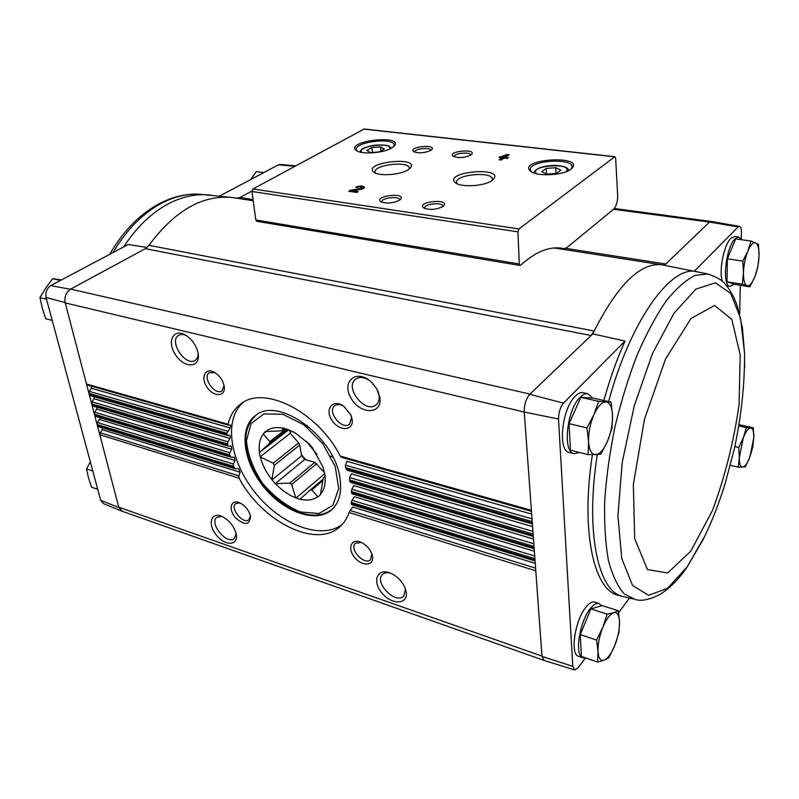 <?xml version="1.0" encoding="UTF-8"?>
<svg xmlns="http://www.w3.org/2000/svg" width="799" height="799" viewBox="0 0 799 799"><rect width="100%" height="100%" fill="white"/><g stroke="black" fill="none" stroke-linecap="round" stroke-linejoin="round"><path stroke-width="1.2" d="M613.532 209.278L566.751 247.7L564.084 248.669L560.668 248.08C548.274 246.571 534.931 252.294 520.638 265.238L520.039 265.488L519.28 263.99L517.962 231.87L518.96 228.963L614.671 156.824L615.63 158.012L617.667 195.655C617.687 201.797 616.309 206.342 613.532 209.278L709.512 222.062L738.206 226.906L739.504 226.357C740.753 226.686 741.392 228.594 741.422 232.08L741.272 238.931M740.293 285.283L739.684 313.977M738.206 226.906L694.351 271.151M722.416 281.428C718.591 271.61 723.844 244.664 730.835 238.312L734.75 236.524M122.357 511.32L118.831 507.475L65.148 302.571C64.3 296.819 66.037 292.384 70.382 289.258L145.368 248.669L148.974 245.333L594.176 331.016L592.808 333.892L529.767 394.307L563.505 403.145L625.038 341.063L592.808 333.892M554.226 247.95L661.013 264.699C639.919 262.931 617.647 285.033 594.176 331.016L591.12 335.51L145.368 248.669M664.388 265.308L665.757 264L663.34 265.068L661.013 264.699M709.372 222.192L665.757 264L565.702 248.369M629.412 598.121L618.596 612.813M585.437 657.837L578.096 667.814L574.651 669.962L572.793 666.326L542.002 656.438L544.189 660.473L574.441 669.892M147.086 247.47L128.21 244.514L50.717 285.613C46.811 288.389 45.253 292.324 46.032 297.438L100.704 500.354L103.63 503.71L121.708 511.08M251.905 191.011L239.92 197.503L236.804 198.182M294.871 166.312L278.481 164.804L219.455 196.105M70.382 289.258L50.717 285.613M621.292 596.004L619.734 595.585C594.516 592.439 580.244 533.392 592.379 454.741M603.874 400.499C609.857 378.876 616.908 359.061 625.038 341.063M529.997 394.087L70.652 289.108C66.017 292.284 64.22 296.878 65.238 302.901L524.254 412.044L558.511 419.016C558.591 412.524 560.249 407.24 563.505 403.145M558.511 419.016L572.793 666.326M573.742 453.562L569.587 452.514C557.472 451.974 561.677 408.649 575.27 396.204C577.987 393.478 580.543 392.299 582.94 392.659L583.52 392.788M582.671 657.677L578.826 656.339C569.827 655.33 574.661 620.743 585.787 607.34C589.013 603.255 591.889 601.487 594.426 602.017L594.935 602.176M524.224 411.645C524.214 404.524 526.062 398.741 529.767 394.307M709.512 222.062L711.12 221.483M542.002 656.438L524.254 412.044M197.952 352.519C196.155 345.368 192.249 339.695 186.217 335.52C173.613 327.26 166.282 341.523 175.68 355.066C184.599 368.878 200.759 367.94 198.112 353.368L197.952 352.519M224.08 385.587C222.721 380.094 219.665 375.78 214.901 372.634C205.313 366.681 199.98 377.547 207.301 387.555C214.292 397.782 226.417 396.584 224.1 385.667L224.08 385.587M379.924 397.662L376.689 388.684L371.505 382.212C357.033 368.389 341.103 380.943 350.801 397.742C359.73 414.731 382.511 415.031 379.924 397.662M352.129 419.265L350.891 415.051L343.9 406.371C333.113 398.361 324.314 408.818 331.875 420.164C338.986 431.71 354.097 431.22 352.129 419.265M531.455 511.31L341.682 457.368L340.254 456.079C317.932 411.715 263.83 384.758 240.759 403.984C234.327 408.748 230.112 415.49 228.085 424.229L228.364 425.138L230.701 425.008L230.162 427.944L226.906 433.268L227.395 435.425L230.092 435.375L230.072 438.411L227.915 441.777L227.535 445.113L228.274 446.122L231.301 446.132L231.72 449.278L229.842 452.713L229.553 454.871L230.831 457.198L234.177 457.278L235.046 460.534L233.448 464.049L233.408 466.276L235.096 468.713L238.781 468.863L240.139 472.249L238.851 475.864L239.091 478.172C261.842 521.637 316.554 549.352 340.224 526.391C344.179 522.776 347.136 518.151 349.093 512.519L350.222 510.501L535.59 568.149M347.425 470.241L345.528 467.575L345.488 465.148L532.004 518.861M350.781 482.356L349.732 481.258L349.672 477.552L532.923 531.395M352.169 493.792L351.31 491.505L351.84 489.268L533.822 543.789M351.58 504.499L351.25 502.401L352.059 500.274L534.711 556.034M406.242 592.219L405.103 588.004C402.047 581.113 397.143 576.139 390.361 573.083C377.258 567.58 371.795 581.203 381.922 593.028C391.64 605.133 408.159 604.823 406.242 592.219M372.544 556.464L371.865 553.827C369.747 548.613 366.172 544.798 361.158 542.361C351.36 537.937 346.986 548.254 354.556 557.332C361.817 566.611 374.162 566.161 372.544 556.464M236.134 533.752C233.797 525.632 228.884 519.779 221.413 516.184C210.586 511.769 207.52 524.633 216.539 535.32C225.238 546.266 238.442 545.767 236.234 534.281L236.134 533.752M250.477 516.044C248.799 509.972 245.163 505.537 239.55 502.721C230.971 498.985 228.124 509.053 235.196 517.452C244.694 525.882 249.787 525.422 250.487 516.094L250.477 516.044M278.481 164.804L280.319 164.464M543.809 660.344L122.247 511.28L118.761 507.195L541.972 656.119M118.831 507.475L100.704 500.354M46.032 297.438L65.148 302.571M239.091 478.172L99.755 434.666L102.022 429.612L240.139 472.249M535.24 563.365L352.798 507.035L350.222 510.501M102.412 427.894L102.022 429.612M98.517 426.646L97.398 425.657L233.957 467.615M233.408 466.276L97.088 424.479L97.438 422.521L99.366 419.415L235.046 460.534M534.361 551.26L354.327 496.688L352.059 500.274M99.745 417.617L99.366 419.415M95.83 416.399L94.711 415.39L229.902 456.149M229.553 454.871L94.402 414.202L94.741 412.234L96.689 409.118L231.72 449.278M533.472 539.015L353.817 485.582L351.84 489.268M97.059 407.25L96.689 409.118M93.123 406.052L91.995 405.023L227.535 445.113M227.375 443.874L91.675 403.835L92.025 401.857L93.982 398.731L230.072 438.411M532.573 526.621L351.35 473.777L349.672 477.552M94.342 396.793L93.982 398.731M90.397 395.615L89.258 394.566L226.866 434.466M226.906 433.268L88.939 393.368L89.288 391.38L91.256 388.254L230.162 427.944M531.665 514.087L346.866 461.293L345.488 465.148M91.595 386.237L91.256 388.254M87.64 385.078L86.492 384.019L228.085 424.229M520.039 265.488L256.849 221.313L255.83 219.955L251.935 191.48L252.923 188.963L364.204 129.009L615 156.714M498.906 157.483L502.122 157.862L499.195 159.78L501.163 160.01L504.079 158.092L507.315 158.462L508.444 157.723L505.208 157.343L509.223 154.696L507.275 154.467L498.906 157.483M355.585 187.226L357.463 187.485C359.75 186.626 361.348 186.626 362.247 187.475L359.959 188.674L350.651 190.152L348.754 191.271L356.813 192.439L358.192 191.62L352.099 190.741L360.269 189.443C362.976 188.934 364.404 188.184 364.564 187.206C362.866 185.598 359.88 185.608 355.585 187.226M570.816 169.308L571.854 168.439C584.808 154.527 517.153 159.021 530.406 171.146C536.089 176.749 563.125 175.56 570.816 169.308M391.66 148.055L394.257 146.077C404.254 134.102 344.769 140.924 356.194 150.442C360.898 154.716 383.34 153.218 391.66 148.055M430.741 150.472L431.81 149.643C436.833 143.81 407.949 146.766 413.512 151.51C418.466 153.508 424.209 153.168 430.741 150.472L430.781 150.322C430.981 146.926 414.222 148.644 414.771 151.96L414.811 152.17M470.731 155.176L471.64 154.457C476.973 148.424 447.24 151.141 452.993 156.155C458.207 158.302 464.119 157.972 470.731 155.176M408.019 169.867L410.267 168.11C420.654 155.805 362.017 162.297 373.762 172.145C378.576 176.449 400.159 175.031 408.019 169.867M491.784 180.654L493.323 179.405C505.088 166.162 442.756 171.615 455.38 182.701C460.663 187.595 484.184 186.307 491.784 180.654M399.32 200.329L400.499 199.38C406.691 192.09 373.692 195.755 380.704 201.588C386.187 203.845 392.389 203.425 399.32 200.329M442.726 206.621L443.695 205.832C450.316 198.242 416.219 201.598 423.51 207.81C429.293 210.247 435.705 209.847 442.726 206.621M442.646 206.671L442.716 206.192C442.926 201.907 424.079 203.765 424.708 207.96L424.888 208.549M399.48 200.229L399.52 199.83C399.68 195.725 381.263 197.772 381.922 201.787L382.082 202.287M492.044 180.484L492.344 179.236C492.863 171.076 455.47 174.342 456.569 182.332L457.098 183.73M409.058 169.168L409.238 168.19C409.557 160.669 373.802 164.624 375.031 171.975L375.46 173.103M470.591 155.266L470.601 155.096C470.851 151.56 453.722 153.128 454.241 156.584L454.291 156.844M371.885 147.565L366.821 150.412L370.456 152.609L379.225 151.92L384.259 149.043L380.554 146.886L371.885 147.565L372.494 152.449M393.757 146.567L394.197 145.098C394.526 137.178 354.886 141.733 356.244 149.453L357.063 151.001M546.206 168.429L541.642 171.645L546.716 174.172L556.414 173.443L560.928 170.187L555.794 167.7L546.206 168.429L546.526 174.082M571.255 168.969L572.084 166.911C572.893 157.543 529.198 160.449 530.256 169.638L531.315 171.795M364.334 187.795L362.057 187.176M352.149 191.111L350.811 191.331L350.651 190.152M352.239 191.78L352.099 190.741M500.104 157.623L500.044 156.744M500.763 159.97L502.201 159.011L502.122 157.862M505.278 158.232L505.208 157.343M507.755 155.665L507.275 154.467M504.828 156.075L501.992 156.964L503.25 157.113L504.828 156.075L504.918 157.223L503.34 158.272L503.25 157.113M502.062 157.852L501.992 156.964M502.142 158.122L503.34 158.272M507.355 155.615L504.858 156.404M502.022 157.293L500.743 157.693M556.104 173.463L555.794 167.7M381.043 150.881L380.554 146.886M148.974 245.333C174.132 211.335 201.338 195.346 230.601 197.333L236.144 198.072M343.23 405.912C339.825 404.174 337.008 404.114 334.761 405.722C326.591 411.515 342.172 430.861 349.572 424.109L351.56 417.458L351.2 415.81M239.97 502.911L235.775 503.54C229.453 508.034 243.286 524.953 248.938 519.64L250.387 515.645M369.428 380.454C364.004 377.038 359.42 376.619 355.665 379.195C343.93 387.455 365.552 414.441 376.169 404.793C378.606 402.676 379.585 399.55 379.106 395.415L377.947 391.091M222.002 516.434L216.889 517.273C208.709 523.075 226.996 545.397 234.287 538.506L236.114 533.642M361.228 542.401L355.435 543.29C348.684 548.933 364.654 566.052 370.636 559.56L371.845 553.747M215.021 372.704L209.298 372.753C201.817 377.218 215.231 396.204 222.042 390.811L224.07 385.537M390.381 573.093C387.006 572.264 384.389 572.723 382.531 574.491C373.632 582.391 395.934 605.063 403.755 595.994L405.413 589.562L405.093 587.984M186.317 335.58C183.261 334.192 180.684 334.132 178.586 335.38C168.319 341.083 185.827 367.25 195.196 360.269C197.203 358.881 198.162 356.544 198.092 353.248M243.026 402.496C223.181 419.805 230.082 462.042 255.79 493.382C281.208 524.963 321.138 540.354 342.142 524.474M340.004 478.471C335.161 436.833 277.852 395.405 255.271 415.73C238.492 428.114 243.146 461.872 263.73 486.931C284.044 512.209 316.134 523.665 331.695 509.772C339.185 502.861 341.962 492.424 340.004 478.471M52.215 320.369L45.693 318.741L42.267 308.084L39.95 297.608L46.502 299.176M60.454 280.449L52.644 278.691L45.753 287.99L39.95 297.608M61.133 279.83L52.644 278.691M263.77 172.604L256.329 171.555L251.056 179.126M97.728 489.308L91.505 487.16L88.499 477.902L86.552 468.943L92.814 471.04M90.327 461.812L86.552 468.943M597.572 662.031L581.422 656.448L580.264 634.596L590.861 608.888L602.206 605.622L618.236 610.736L613.662 612.703L607.12 614.121L602.806 627.345L596.583 640.079L598.012 651.435L597.572 662.031L604.184 660.184L608.848 657.737L614.85 645.322L618.975 632.399L619.525 621.922L618.236 610.736M585.367 657.817L583.2 657.857C574.251 656.858 579.125 622.211 590.201 608.758C593.417 604.663 596.284 602.885 598.801 603.405L601.677 605.782M739.065 424.678L753.287 427.775L746.336 427.625L743.35 437.722L738.715 447.51L739.305 457.597L738.276 467.205L745.347 466.736L749.852 457.118L752.728 447.19L753.807 437.712L753.287 427.775M588.174 454.651L570.456 450.207L569.038 423.66L580.833 397.343L593.517 398.182L611.085 402.107L598.681 401.348L593.877 414.811L586.955 427.924L588.593 441.617L588.174 454.651L600.778 454.281L607.41 441.477L611.984 428.314L612.543 415.52L611.085 402.107M579.395 452.444L574.361 453.722C562.316 453.193 566.571 409.777 580.114 397.293C582.821 394.556 585.367 393.368 587.744 393.727L592.758 398.132M749.891 286.831L734.79 284.404L727.02 281.787L727.38 258.826L735.659 238.891L751.05 241.048L747.834 251.186L742.83 261.133L743.46 272.878L742.321 284.224L749.891 286.831L754.745 277.043L757.842 267.076L759.02 255.91L758.481 244.394L751.05 241.048M734.191 284.204L730.206 286.302C721.677 286.811 725.562 247.42 735.02 238.891L738.695 237.073L741.742 239.74M727.02 281.787L742.321 284.224M727.38 258.826L742.83 261.133M743.46 272.878C743.729 265.178 745.197 257.947 747.834 251.186C750.571 244.804 753.187 242.027 755.674 242.856C758.031 244.244 759.15 248.599 759.02 255.91C758.71 263.41 757.282 270.452 754.745 277.043C752.109 283.355 749.532 286.232 747.005 285.682C744.588 284.564 743.4 280.299 743.46 272.878M569.038 423.66L586.955 427.924M580.833 397.343L598.681 401.348M588.593 441.617C588.364 432.659 590.121 423.73 593.877 414.811C597.802 406.321 601.837 402.037 605.962 401.967C609.927 402.576 612.114 407.1 612.543 415.52C612.683 424.209 610.975 432.868 607.41 441.477C603.674 449.817 599.719 454.222 595.545 454.711C591.48 454.521 589.163 450.147 588.593 441.617M730.336 465.298L738.276 467.205M734.82 446.611L738.715 447.51M738.845 425.967L746.336 427.625M739.305 457.597L743.35 437.722C745.886 431.36 748.323 428.074 750.641 427.884C752.848 428.204 753.906 431.48 753.807 437.712L749.852 457.118C747.395 463.39 744.998 466.736 742.641 467.155C740.383 467.075 739.275 463.879 739.305 457.597M590.861 608.888L607.12 614.121M580.264 634.596L596.583 640.079M598.012 651.435C597.842 644.024 599.44 635.994 602.806 627.345C606.341 618.995 609.957 614.111 613.662 612.703C617.208 611.934 619.165 615.01 619.525 621.922C619.634 629.153 618.066 636.953 614.85 645.322C611.475 653.492 607.919 658.456 604.184 660.184C600.548 661.302 598.491 658.386 598.012 651.435M324.684 472.798L314.816 462.351L304.779 459.435L301.613 455.79L299.735 445.013L298.676 442.906L273.228 463.21L260.154 456.828L259.345 452.624L269.503 443.325L287.51 429.333M298.676 442.906L290.277 433.248L260.154 456.828M288.619 429.832L259.345 452.624M286.322 428.803L269.882 441.567L269.503 443.325M269.882 441.567L263.28 434.067L265.398 431.51L280.269 430.921L281.947 430.601L284.814 428.374M266.157 431.54L263.231 433.777M281.947 430.601L283.345 428.024L293.553 432.009M287.57 429.403L295.181 432.908L309.033 443.815L312.449 447.74L323.046 467.195L325.193 476.134L323.295 478.142L320.369 494.761L317.762 496.778L311.86 489.907L322.766 480.618M319.96 495.19L318.032 496.858M323.056 479.18L310.172 490.137L311.86 489.907M310.172 490.137L299.855 499.295L295.73 497.827L291.685 484.474L316.724 463.65M324.833 473.607L295.95 498.077M314.816 462.351L289.747 483.125L291.685 484.474M289.747 483.125L275.206 483.625L271.9 479.6L274.327 465.368L299.735 445.013M304.779 459.435L275.206 483.625M301.613 455.79L271.95 479.869M273.228 463.21L274.327 465.368M290.047 430.431L290.696 433.737M290.277 433.248L289.707 430.281M301.513 455.24L305.288 459.575M320.319 494.481C324.174 490.077 325.742 484.014 325.033 476.284M300.005 499.165C307.086 500.843 313.008 500.054 317.762 496.778M275.465 483.705C281.727 490.296 288.489 495 295.73 497.827M260.374 457.078C262.392 464.928 266.237 472.429 271.9 479.6M263.28 434.067C259.785 438.761 258.516 444.903 259.485 452.484M283.196 428.184C275.975 426.786 270.132 427.914 265.658 431.58M306.966 425.248L307.585 427.705M330.676 456.129L332.953 457.228M239.92 197.503L253.033 199.55M340.254 456.079L531.395 510.361M345.528 467.575L532.204 521.567M346.087 469.023L532.314 523.005M349.423 479.889L533.113 534.092M349.732 481.258L533.223 535.52M351.31 491.505L534.012 546.466M351.41 492.793L534.112 547.884M351.25 502.401L534.901 558.701M351.121 503.61L535 560.099M349.093 512.519L535.779 570.806M100.105 432.718L238.851 475.864M97.438 422.521L233.448 464.049M94.741 412.234L229.842 452.713M92.025 401.857L227.915 441.777M89.288 391.38L227.715 431.24M559.749 247.98L563.824 248.619M251.935 191.48L517.962 231.87M255.83 219.955L519.28 263.99M363.815 129.098L614.671 156.824M252.923 188.963L518.96 228.963M389.512 149.123C393.747 141.443 355.825 146.017 361.817 152.469M566.211 171.685C574.072 162.037 527.7 165.333 536.578 173.773M360.059 189.473L359.959 188.674M123.595 246.961C136.849 226.786 152.07 212.254 169.258 203.345C182.641 196.594 195.735 193.787 208.529 194.906L211.266 195.206M112.989 252.584C126.901 229.223 143.43 212.594 162.577 202.706C174.761 196.574 186.756 193.728 198.542 194.147L198.552 194.147C185.807 193.718 173.073 196.704 160.359 203.126C140.364 213.523 123.465 230.601 109.663 254.352M698.086 271.88L696.179 271.51C670.761 265.598 630.471 320.399 608.618 401.557M597.292 454.641C584.778 533.902 598.831 593.667 624.009 596.743L632.888 598.96M709.692 274.447L707.774 273.987L695.08 275.425C685.832 280.01 676.174 288.549 666.116 301.043C656.039 315.755 646.391 333.692 637.183 354.866C628.473 377.498 621.043 401.557 614.9 427.046C609.697 452.703 606.291 477.452 604.683 501.303C604.174 523.964 605.442 543.769 608.498 560.728C612.473 575.64 617.767 586.736 624.389 594.027L635.535 599.56C641.827 601.417 650.176 599.58 660.573 594.056C670.441 587.595 679.19 578.746 686.81 567.5L705.177 535.39M687.21 566.841L703.31 539.235C711.659 522.196 718.89 503.769 725.013 483.984L734.161 449.587C741.262 416.838 744.738 384.738 744.568 353.278L740.523 318.012L730.666 293.373L715.425 282.836L695.899 289.098L674.026 313.178L652.473 353.548L634.296 405.672L622.211 462.451L617.927 515.784L621.742 558.431L632.618 585.567L648.628 595.315L667.545 588.304L687.21 566.841M744.618 367.57L744.568 353.278L742.381 327.53L737.227 305.677L733.602 296.799L728.458 288.119C724.343 283.915 724.393 279.69 707.774 273.987L661.852 264.809M690.795 551.15L712.428 510.531C725.023 476.623 733.911 441.188 739.105 404.234L740.184 354.976L731.834 319.43L714.606 305.458L690.955 318.571L665.537 359.001L644.483 419.185L633.327 484.564L634.706 538.696L647.46 569.577L667.724 572.933L690.795 551.15M300.274 511.949L319.001 513.527L332.823 505.328L338.736 488.579L335.21 466.456L322.716 443.555L303.88 424.828L282.786 414.281L263.93 413.932L251.066 423.49L246.452 440.698C247.8 454.911 253.213 469.173 262.691 483.505C273.967 496.628 286.491 506.107 300.274 511.949M290.417 432.459L290.746 433.787M301.413 454.641L305.817 459.735M306.436 441.408L317.033 454.451M351.41 504.499L535.07 560.998M98.247 426.616L235.096 468.713M351.979 493.782L534.181 548.803M95.58 416.359L230.831 457.198M350.551 482.336L533.283 536.459M92.884 406.022L228.284 446.122M347.185 470.212L532.384 523.974M90.167 395.585L227.395 435.425M341.682 457.368L531.465 511.35M87.421 385.048L228.314 425.128M559.69 247.98L563.904 248.639M391.34 148.234C390.052 147.106 389.782 144 373.852 145.288C360.239 148.085 361.248 150.202 359.82 152.03M568.898 170.487C567.61 168.729 567.889 166.422 555.445 165.343C547.395 165.663 541.632 166.721 538.156 168.529C534.901 170.636 533.452 172.115 533.802 172.964M362.396 188.654L362.247 187.475M233.288 197.633L253.203 200.749M614.321 208.479L710.89 221.453M280.199 164.454L295.76 165.842M739.504 226.357L711.02 221.463M198.542 194.147L230.601 197.333M598.801 603.405L594.426 602.017M587.744 393.727L582.94 392.659M738.695 237.073L734.531 236.494M729.966 286.262L726.581 285.722M332.344 509.173C323.965 515.575 313.498 516.823 300.963 512.898L286.172 505.887C275.765 498.157 268.374 491.485 264.02 485.892C256.928 476.843 251.745 467.295 248.459 457.258C243.126 438.871 245.643 424.858 255.99 415.22"/></g></svg>

